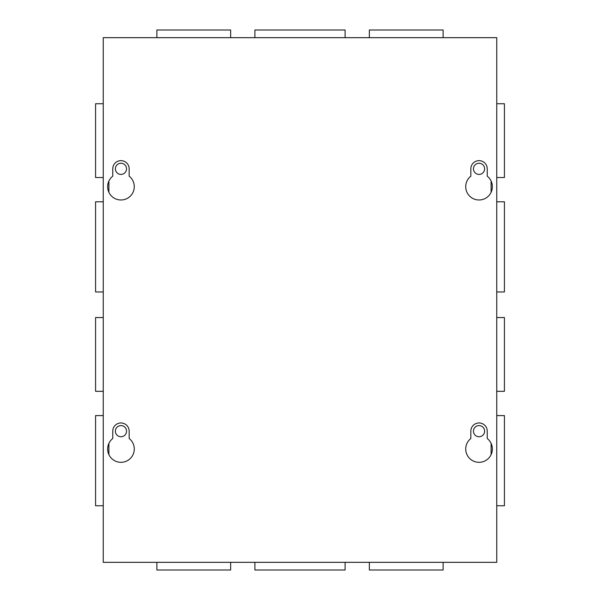 <?xml version="1.0" encoding="UTF-8"?>
<svg xmlns="http://www.w3.org/2000/svg" width="600" height="600" viewBox="0 0 600 600"><rect width="100%" height="100%" fill="white"/><g stroke="black" fill="none" stroke-linecap="round" stroke-linejoin="round"><path stroke-width="0.9" d="M254.91 562.327L254.91 570L345.09 570L345.09 562.327M369.353 562.327L369.353 570L443.13 570L443.13 562.327M156.87 562.327L156.87 570L230.647 570L230.647 562.327M345.09 37.672L345.09 30L254.91 30L254.91 37.672M230.647 37.672L230.647 30L156.87 30L156.87 37.672M443.13 37.672L443.13 30L369.353 30L369.353 37.672M492.353 449.002A13.312 13.312 0 0 1 479.04 462.315A13.312 13.312 0 0 1 470.842 438.51L470.842 431.16A8.197 8.197 0 0 1 479.04 422.963A8.197 8.197 0 0 1 487.237 431.16L487.237 438.51A13.312 13.312 0 0 1 492.353 449.002M134.273 449.002A13.312 13.312 0 0 1 120.96 462.315A13.312 13.312 0 0 1 112.762 438.51L112.762 431.16A8.197 8.197 0 0 1 120.96 422.963A8.197 8.197 0 0 1 129.157 431.16L129.157 438.51A13.312 13.312 0 0 1 134.273 449.002M492.353 186.675A13.312 13.312 0 0 1 479.04 199.987A13.312 13.312 0 0 1 470.842 176.183L470.842 168.84A8.197 8.197 0 0 1 479.04 160.642A8.197 8.197 0 0 1 487.237 168.84L487.237 176.183A13.312 13.312 0 0 1 492.353 186.675M134.273 186.675A13.312 13.312 0 0 1 120.96 199.987A13.312 13.312 0 0 1 112.762 176.183L112.762 168.84A8.197 8.197 0 0 1 120.96 160.642A8.197 8.197 0 0 1 129.157 168.84L129.157 176.183A13.312 13.312 0 0 1 134.273 186.675M496.748 562.327L496.748 37.672L103.252 37.672L103.252 562.327L496.748 562.327M126.54 431.16A5.572 5.572 0 0 1 120.96 436.74A5.572 5.572 0 0 1 115.387 431.16A5.572 5.572 0 0 1 120.96 425.588A5.572 5.572 0 0 1 126.54 431.16M126.54 168.84A5.572 5.572 0 0 1 120.96 174.413A5.572 5.572 0 0 1 115.387 168.84A5.572 5.572 0 0 1 120.96 163.26A5.572 5.572 0 0 1 126.54 168.84M103.252 103.748L95.58 103.748L95.58 177.525L103.252 177.525M103.252 201.795L95.58 201.795L95.58 291.968L103.252 291.968M103.252 415.59L95.58 415.59L95.58 505.763L103.252 505.763M103.252 317.543L95.58 317.543L95.58 391.32L103.252 391.32M496.748 177.525L504.42 177.525L504.42 103.748L496.748 103.748M496.748 291.968L504.42 291.968L504.42 201.795L496.748 201.795M496.748 505.763L504.42 505.763L504.42 415.59L496.748 415.59M496.748 391.32L504.42 391.32L504.42 317.543L496.748 317.543M484.612 431.16A5.572 5.572 0 0 1 479.04 436.74A5.572 5.572 0 0 1 473.46 431.16A5.572 5.572 0 0 1 479.04 425.588A5.572 5.572 0 0 1 484.612 431.16M484.612 168.84A5.572 5.572 0 0 1 479.04 174.413A5.572 5.572 0 0 1 473.46 168.84A5.572 5.572 0 0 1 479.04 163.26A5.572 5.572 0 0 1 484.612 168.84M108.892 181.05L108.892 192.3M108.892 443.377L108.892 454.627M491.107 181.05L491.107 192.3M491.107 443.377L491.107 454.627"/></g></svg>
